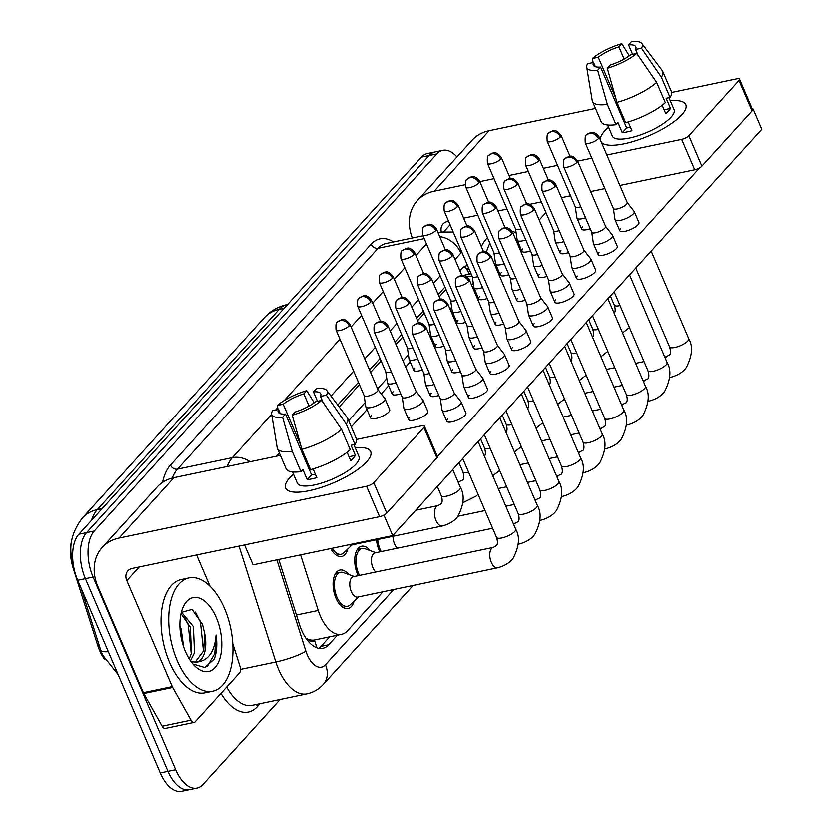 <?xml version="1.0" encoding="UTF-8"?>
<svg xmlns="http://www.w3.org/2000/svg" width="833" height="833" viewBox="0 0 833 833"><rect width="100%" height="100%" fill="white"/><g stroke="black" fill="none" stroke-linecap="round" stroke-linejoin="round"><path stroke-width="1.25" d="M379.817 551.925A19.68 10.371 -101.8 0 1 379.202 550.582A19.68 10.371 -101.8 0 1 376.485 539.805M358.18 575.749A19.68 10.371 -101.8 0 1 357.576 574.406A19.68 10.371 -101.8 0 1 361.584 546.281A19.68 10.371 -101.8 0 1 370.144 550.665M354.087 601.187A19.68 10.371 -101.8 0 1 348.017 608.631A19.68 10.371 -101.8 0 1 335.938 598.219A19.68 10.371 -101.8 0 1 339.947 570.105A19.68 10.371 -101.8 0 1 348.506 574.489M300.578 554.924L318.237 610.537A34.736 18.305 78.2 0 0 320.288 616.056A34.736 18.305 78.2 0 0 341.592 634.413A34.736 18.305 78.2 0 0 347.517 630.841L382.93 591.857M305.784 638.12L307.325 638.953A11.579 6.102 78.2 0 0 314.333 640.348A34.736 27.572 42.2 0 1 316.623 647.814M71.544 541.169A31.258 16.473 78.2 0 0 73.189 568.231L97.763 645.637A31.258 16.473 78.2 0 0 99.616 650.604A31.258 16.473 78.2 0 0 104.708 659.538M314.333 640.348L314.582 640.067A34.736 18.305 -101.8 0 1 307.325 638.953M445.988 289.374L439.241 296.798M424.351 313.198L417.614 320.622M402.714 337.021L395.977 344.446M381.087 360.835L370.57 372.413M359.45 384.659L339.187 406.962M314.582 640.067L341.592 634.413M473.331 283.376L471.665 285.209M451.694 307.2L450.028 309.033M430.057 331.024L428.391 332.846M408.42 354.837L402.995 360.814M386.783 378.661L377.588 388.782M365.156 402.474L348.621 420.675M347.705 549.114A19.68 10.371 -101.8 0 1 341.624 556.569A19.68 10.371 -101.8 0 1 330.732 548.614M280.107 699.553L202.908 784.551A34.736 18.305 -101.8 0 1 196.984 788.122A34.736 18.305 -101.8 0 1 175.68 769.765L93.098 577.102A34.736 18.305 -101.8 0 1 94.264 531.048L436.867 153.845L429.162 155.459A34.736 18.305 -101.8 0 1 435.086 151.887A34.736 18.305 -101.8 0 0 429.162 155.459L86.559 532.662L429.162 155.459L421.456 157.073A34.736 18.305 -101.8 0 1 427.381 153.501L442.792 150.273A34.736 18.305 -101.8 0 1 456.963 156.896M93.098 577.102L85.393 578.716A34.736 18.305 -101.8 0 1 86.559 532.662A34.736 18.305 -101.8 0 0 85.393 578.716L167.974 771.368L85.393 578.716L77.698 580.33A34.736 18.305 -101.8 0 1 78.854 534.276L421.456 157.073M196.984 788.122L189.289 789.736A34.736 18.305 -101.8 0 1 167.974 771.368A34.736 18.305 -101.8 0 0 189.289 789.736L181.584 791.35A34.736 18.305 -101.8 0 1 160.269 772.982L77.698 580.33M80.874 587.744L100.741 650.313A40.515 6.508 162.4 0 0 100.762 650.375L99.825 647.439M278.753 559.495L299.411 624.531A34.736 18.305 78.2 0 0 301.452 630.05A34.736 18.305 78.2 0 0 322.767 648.418A34.736 18.305 78.2 0 0 328.691 644.846L337.355 635.308M329.649 636.912L320.986 646.46A34.736 18.305 -101.8 0 1 318.747 648.428M436.867 153.845A34.736 18.305 -101.8 0 1 442.792 150.273M467.584 265.467A34.736 18.305 78.2 0 0 467.105 265.56A34.736 18.305 78.2 0 0 461.18 269.132L459.858 270.59M444.968 286.989L438.22 294.413M423.331 310.803L416.583 318.227M401.693 334.627L394.946 342.051M380.056 358.45L369.55 370.019M358.419 382.264L337.74 405.036M463.419 267.154A34.736 18.305 -101.8 0 1 469.531 270.017M613.421 208.354L615.066 219.464A10.423 3.155 -23.2 0 0 615.139 219.714A10.423 3.155 -23.2 0 0 620.46 220.297A10.423 3.155 -23.2 0 0 633.382 213.789A10.423 3.155 -23.2 0 0 634.288 211.499A10.423 3.155 -23.2 0 0 634.163 211.29L627.249 202.419M613.4 208.26A7.528 2.28 -23.2 0 0 613.452 208.437A7.528 2.28 -23.2 0 0 617.295 208.854A7.528 2.28 -23.2 0 0 626.624 204.158A7.528 2.28 -23.2 0 0 627.291 202.502A7.528 2.28 -23.2 0 0 627.197 202.346M575.311 206.678L576.967 217.798A10.423 3.155 -23.2 0 0 577.03 218.048A10.423 3.155 -23.2 0 0 582.35 218.631A10.423 3.155 -23.2 0 0 585.589 217.715M575.301 206.584A7.528 2.28 -23.2 0 0 575.343 206.761A7.528 2.28 -23.2 0 0 579.185 207.188A7.528 2.28 -23.2 0 0 580.882 206.74M515.575 228.836L517.22 239.946A10.423 3.155 -23.2 0 0 517.293 240.196A10.423 3.155 -23.2 0 0 522.614 240.779A10.423 3.155 -23.2 0 0 525.852 239.873M515.554 228.742A7.528 2.28 -23.2 0 0 515.606 228.919A7.528 2.28 -23.2 0 0 519.448 229.335A7.528 2.28 -23.2 0 0 521.146 228.888M591.784 232.168L593.44 243.288A10.423 3.155 -23.2 0 0 593.502 243.538A10.423 3.155 -23.2 0 0 598.823 244.121A10.423 3.155 -23.2 0 0 611.745 237.613A10.423 3.155 -23.2 0 0 612.661 235.322A10.423 3.155 -23.2 0 0 612.526 235.104L605.612 226.243M591.763 232.074A7.528 2.28 -23.2 0 0 591.815 232.251A7.528 2.28 -23.2 0 0 595.657 232.678A7.528 2.28 -23.2 0 0 604.997 227.982A7.528 2.28 -23.2 0 0 605.653 226.326A7.528 2.28 -23.2 0 0 605.56 226.17M570.147 255.991L571.802 267.112A10.423 3.155 -23.2 0 0 571.865 267.351A10.423 3.155 -23.2 0 0 577.186 267.934A10.423 3.155 -23.2 0 0 590.108 261.437A10.423 3.155 -23.2 0 0 591.024 259.146A10.423 3.155 -23.2 0 0 590.889 258.928L583.975 250.056M570.136 255.898A7.528 2.28 -23.2 0 0 570.178 256.075A7.528 2.28 -23.2 0 0 574.02 256.491A7.528 2.28 -23.2 0 0 583.36 251.795A7.528 2.28 -23.2 0 0 584.016 250.139A7.528 2.28 -23.2 0 0 583.923 249.983M548.51 279.805L550.165 290.925A10.423 3.155 -23.2 0 0 550.228 291.175A10.423 3.155 -23.2 0 0 555.549 291.758A10.423 3.155 -23.2 0 0 568.481 285.25A10.423 3.155 -23.2 0 0 569.387 282.96A10.423 3.155 -23.2 0 0 569.262 282.741L562.348 273.88M548.499 279.721A7.528 2.28 -23.2 0 0 548.551 279.888A7.528 2.28 -23.2 0 0 552.383 280.315A7.528 2.28 -23.2 0 0 561.723 275.619A7.528 2.28 -23.2 0 0 562.379 273.963A7.528 2.28 -23.2 0 0 562.285 273.807M526.873 303.629L528.528 314.749A10.423 3.155 -23.2 0 0 528.601 314.989A10.423 3.155 -23.2 0 0 533.911 315.582A10.423 3.155 -23.2 0 0 546.844 309.074A10.423 3.155 -23.2 0 0 547.75 306.783A10.423 3.155 -23.2 0 0 547.625 306.565L540.711 297.704M526.862 303.535A7.528 2.28 -23.2 0 0 526.914 303.712A7.528 2.28 -23.2 0 0 530.756 304.139A7.528 2.28 -23.2 0 0 540.086 299.443A7.528 2.28 -23.2 0 0 540.742 297.787A7.528 2.28 -23.2 0 0 540.648 297.631M553.674 230.502L555.33 241.622A10.423 3.155 -23.2 0 0 555.403 241.862A10.423 3.155 -23.2 0 0 560.713 242.445A10.423 3.155 -23.2 0 0 563.951 241.539M553.664 230.408A7.528 2.28 -23.2 0 0 553.716 230.585A7.528 2.28 -23.2 0 0 557.558 231.001A7.528 2.28 -23.2 0 0 559.245 230.564M532.037 254.325L533.693 265.435A10.423 3.155 -23.2 0 0 533.766 265.685A10.423 3.155 -23.2 0 0 539.076 266.268A10.423 3.155 -23.2 0 0 542.314 265.363M532.027 254.232A7.528 2.28 -23.2 0 0 532.079 254.409A7.528 2.28 -23.2 0 0 535.921 254.825A7.528 2.28 -23.2 0 0 537.608 254.377M510.41 278.139L512.056 289.259A10.423 3.155 -23.2 0 0 512.128 289.499A10.423 3.155 -23.2 0 0 517.449 290.092A10.423 3.155 -23.2 0 0 520.687 289.176M510.39 278.045A7.528 2.28 -23.2 0 0 510.442 278.222A7.528 2.28 -23.2 0 0 514.284 278.649A7.528 2.28 -23.2 0 0 515.981 278.201M493.938 252.649L495.593 263.769A10.423 3.155 -23.2 0 0 495.656 264.019A10.423 3.155 -23.2 0 0 500.977 264.602A10.423 3.155 -23.2 0 0 504.215 263.686M493.927 252.555A7.528 2.28 -23.2 0 0 493.969 252.732A7.528 2.28 -23.2 0 0 497.811 253.159A7.528 2.28 -23.2 0 0 499.508 252.711M224.493 608.579A57.883 30.498 -101.8 0 1 212.686 691.286A57.883 30.498 -101.8 0 1 177.169 660.684A57.883 30.498 -101.8 0 1 188.966 577.967A57.883 30.498 -101.8 0 1 224.493 608.579M212.686 691.286L204.98 692.9A57.883 30.498 -101.8 0 1 169.463 662.287A57.883 30.498 -101.8 0 1 181.271 579.581L188.966 577.967M189.195 658.965L191.434 653.457L190.32 627.291L181 613.744M190.465 660.902L194.495 652.822L193.371 626.655L181.448 612.245M183.593 646.877L181.146 629.207L179.897 626M185.405 651.614A37.745 19.888 -101.8 0 1 182.687 608.163A37.745 19.888 -101.8 0 1 216.257 617.638A37.745 19.888 -101.8 0 1 218.59 661.996A37.745 19.888 -101.8 0 1 194.828 666.14A37.745 19.888 -101.8 0 1 185.405 651.614M194.932 662.464L203.668 650.896L204.574 633.226L202.513 624.563L192.059 609.496L181.302 612.463M192.944 664.13L204.887 667.629L214.268 659.08C216.799 652.395 217.403 644.409 216.059 635.1C214.664 651.791 208.344 660.798 197.098 662.131A26.167 13.786 -101.8 0 0 204.574 633.226M191.205 661.933L197.098 662.131M191.267 654.061L188.216 624.833L184.239 616.337M203.491 651.5L200.451 622.272L195.453 612.151M207.053 666.858L214.758 653.707L216.059 635.1M495.989 267.57A37.745 19.888 -101.8 0 1 496.395 265.737M481.391 246.547A57.883 30.498 -101.8 0 1 487.482 237.592M486.534 251.847A57.883 30.498 -101.8 0 1 489.919 243.267M512.16 231.272A57.883 30.498 -101.8 0 1 516.158 232.761M366.655 461.794A46.304 14.036 156.8 0 1 295.663 492.199A46.304 14.036 156.8 0 1 289.613 477.923A46.304 14.036 156.8 0 1 293.466 474.196A46.304 14.036 156.8 0 0 289.613 477.923A46.304 14.036 156.8 0 0 285.573 488.107A46.304 14.036 156.8 0 0 321.142 487.482A46.304 14.036 156.8 0 0 366.655 461.794A46.304 14.036 156.8 0 0 366.697 461.753A46.304 14.036 156.8 0 0 355.181 447.748A46.304 14.036 156.8 0 1 370.695 451.621A46.304 14.036 156.8 0 1 366.655 461.794M232.771 643.826L239.935 666.369A5.789 3.051 78.2 0 1 239.404 673.126L195.151 721.847A5.789 3.051 78.2 0 1 194.162 722.44L165.278 728.49A5.789 3.051 -101.8 0 1 162.133 726.261L143.776 693.587A5.789 3.051 -101.8 0 1 143.359 692.744L97.919 586.724A46.304 36.767 42.2 0 1 102.167 547.52A46.304 36.767 42.2 0 1 119.057 538.097L366.562 486.285A5.789 1.76 -23.2 0 0 373.746 482.671L386.783 513.097A5.789 1.76 156.8 0 1 379.598 516.71L132.093 568.512A11.579 9.194 -137.8 0 0 127.876 570.876A11.579 9.194 -137.8 0 0 126.814 580.674L172.254 686.694A5.789 3.051 78.2 0 0 172.67 687.537L191.028 720.222A5.789 3.051 78.2 0 0 194.162 722.44M102.167 547.52L157.052 487.086A46.304 36.767 42.2 0 1 173.951 477.663L280.367 455.391M423.903 427.454A5.789 1.76 -23.2 0 0 424.413 426.173L437.45 456.599A5.789 1.76 156.8 0 1 436.94 457.869L423.903 427.454L373.746 482.671M424.413 426.173A5.789 1.76 -23.2 0 0 421.456 425.85L356.545 439.439M436.94 457.869L386.783 513.097M196.609 555.017L210.01 586.276M681.821 114.808A46.304 14.036 156.8 0 1 610.828 145.213A46.304 14.036 156.8 0 1 601.478 142.297A46.304 14.036 156.8 0 0 638.39 139.798A46.304 14.036 156.8 0 0 681.821 114.808A46.304 14.036 156.8 0 0 681.863 114.767A46.304 14.036 156.8 0 0 670.346 100.762A46.304 14.036 156.8 0 1 685.861 104.635A46.304 14.036 156.8 0 1 681.821 114.808M600.395 139.757A46.304 14.036 156.8 0 1 604.768 130.937A46.304 14.036 156.8 0 1 608.631 127.21A46.304 14.036 156.8 0 0 604.768 130.937A46.304 14.036 156.8 0 0 600.395 139.757M412.345 237.936A46.304 36.767 42.2 0 1 417.323 200.534A46.304 36.767 42.2 0 1 434.222 191.111L465.262 184.614M417.323 200.534L472.217 140.1A46.304 36.767 42.2 0 1 489.106 130.677L595.522 108.405M479.839 181.563L494.042 178.595M509.067 175.44L528.351 171.411M543.376 168.266L557.569 165.288M577.685 161.081L591.888 158.114M606.913 154.959L681.717 139.309A5.789 1.76 -23.2 0 0 688.901 135.696L701.938 166.111A5.789 1.76 156.8 0 1 694.764 169.724L619.95 185.384M739.058 80.468A5.789 1.76 -23.2 0 0 739.569 79.197L752.605 109.612A5.789 1.76 156.8 0 1 752.105 110.883L739.058 80.468L688.901 135.696M739.569 79.197A5.789 1.76 -23.2 0 0 736.611 78.864L671.7 92.453M752.105 110.883L701.938 166.111M604.925 188.529L590.722 191.496M570.615 195.713L561.504 197.619M541.388 201.825L529.882 204.241M507.078 209.01L497.967 210.916M477.85 215.122L463.658 218.1M448.633 221.245L447.259 221.536A11.579 9.194 -137.8 0 0 443.031 223.89A11.579 9.194 -137.8 0 0 441.355 231.866M364.125 395.571L365.781 406.691A10.423 3.155 -23.2 0 0 365.843 406.931A10.423 3.155 -23.2 0 0 371.164 407.514A10.423 3.155 -23.2 0 0 384.086 401.017A10.423 3.155 -23.2 0 0 385.002 398.726L389.698 409.68A10.423 3.155 156.8 0 1 388.782 411.971A10.423 3.155 156.8 0 1 378.546 417.75A10.423 3.155 156.8 0 1 370.539 417.885A10.423 3.155 156.8 0 1 371.445 415.594M400.735 393.738A10.423 3.155 156.8 0 1 392.176 394.061A10.423 3.155 156.8 0 1 393.082 391.781M422.362 369.925A10.423 3.155 156.8 0 1 413.814 370.248A10.423 3.155 156.8 0 1 414.719 367.957M402.235 397.237L403.88 408.357A10.423 3.155 -23.2 0 0 403.953 408.607A10.423 3.155 -23.2 0 0 409.274 409.19A10.423 3.155 -23.2 0 0 422.196 402.683A10.423 3.155 -23.2 0 0 423.102 400.392L427.798 411.346A10.423 3.155 156.8 0 1 426.892 413.637A10.423 3.155 156.8 0 1 416.646 419.416A10.423 3.155 156.8 0 1 408.649 419.551A10.423 3.155 156.8 0 1 409.555 417.26M438.835 395.415A10.423 3.155 156.8 0 1 430.276 395.737A10.423 3.155 156.8 0 1 431.192 393.447M460.472 371.591A10.423 3.155 156.8 0 1 451.913 371.914A10.423 3.155 156.8 0 1 452.829 369.623M482.109 347.767A10.423 3.155 156.8 0 1 473.55 348.1A10.423 3.155 156.8 0 1 474.456 345.81M440.334 398.913L441.99 410.034A10.423 3.155 -23.2 0 0 442.052 410.273A10.423 3.155 -23.2 0 0 447.373 410.856A10.423 3.155 -23.2 0 0 460.305 404.359A10.423 3.155 -23.2 0 0 461.211 402.068L465.907 413.012A10.423 3.155 156.8 0 1 464.991 415.303A10.423 3.155 156.8 0 1 454.756 421.082A10.423 3.155 156.8 0 1 446.748 421.227A10.423 3.155 156.8 0 1 447.665 418.937M461.971 375.089L463.627 386.21A10.423 3.155 -23.2 0 0 463.689 386.45A10.423 3.155 -23.2 0 0 469.01 387.043A10.423 3.155 -23.2 0 0 481.932 380.535A10.423 3.155 -23.2 0 0 482.848 378.244L487.534 389.198A10.423 3.155 156.8 0 1 486.628 391.489A10.423 3.155 156.8 0 1 476.393 397.268A10.423 3.155 156.8 0 1 468.385 397.403A10.423 3.155 156.8 0 1 469.291 395.113M483.609 351.266L485.254 362.386A10.423 3.155 -23.2 0 0 485.327 362.636A10.423 3.155 -23.2 0 0 490.647 363.219A10.423 3.155 -23.2 0 0 503.569 356.711A10.423 3.155 -23.2 0 0 504.486 354.421L509.171 365.375A10.423 3.155 156.8 0 1 508.265 367.665A10.423 3.155 156.8 0 1 498.019 373.444A10.423 3.155 156.8 0 1 490.023 373.58A10.423 3.155 156.8 0 1 490.929 371.299M443.999 346.101A10.423 3.155 156.8 0 1 435.451 346.424A10.423 3.155 156.8 0 1 436.357 344.133M465.637 322.277A10.423 3.155 156.8 0 1 457.078 322.61A10.423 3.155 156.8 0 1 457.994 320.32M487.274 298.464A10.423 3.155 156.8 0 1 478.715 298.787A10.423 3.155 156.8 0 1 479.621 296.496M508.911 274.64A10.423 3.155 156.8 0 1 500.352 274.963A10.423 3.155 156.8 0 1 501.258 272.672M530.538 250.816A10.423 3.155 156.8 0 1 521.989 251.149A10.423 3.155 156.8 0 1 522.895 248.859M503.746 323.954A10.423 3.155 156.8 0 1 495.187 324.276A10.423 3.155 156.8 0 1 496.093 321.986M525.373 300.13A10.423 3.155 156.8 0 1 516.824 300.453A10.423 3.155 156.8 0 1 517.73 298.162M547.01 276.306A10.423 3.155 156.8 0 1 538.462 276.639A10.423 3.155 156.8 0 1 539.367 274.349M568.647 252.493A10.423 3.155 156.8 0 1 560.088 252.816A10.423 3.155 156.8 0 1 561.005 250.525M505.246 327.452L506.891 338.573A10.423 3.155 -23.2 0 0 506.964 338.812A10.423 3.155 -23.2 0 0 512.285 339.395A10.423 3.155 -23.2 0 0 525.207 332.898A10.423 3.155 -23.2 0 0 526.112 330.607L530.808 341.551A10.423 3.155 156.8 0 1 529.903 343.842A10.423 3.155 156.8 0 1 519.657 349.621A10.423 3.155 156.8 0 1 511.66 349.766A10.423 3.155 156.8 0 1 512.566 347.476M547.75 306.783L552.446 317.737A10.423 3.155 156.8 0 1 551.54 320.028A10.423 3.155 156.8 0 1 541.294 325.807A10.423 3.155 156.8 0 1 533.287 325.942A10.423 3.155 156.8 0 1 534.203 323.652M569.387 282.96L574.083 293.914A10.423 3.155 156.8 0 1 573.166 296.204A10.423 3.155 156.8 0 1 562.931 301.983A10.423 3.155 156.8 0 1 554.924 302.129A10.423 3.155 156.8 0 1 555.84 299.838M591.024 259.146L595.72 270.1A10.423 3.155 156.8 0 1 594.804 272.381A10.423 3.155 156.8 0 1 584.568 278.17A10.423 3.155 156.8 0 1 576.561 278.305A10.423 3.155 156.8 0 1 577.467 276.015M612.661 235.322L617.347 246.276A10.423 3.155 156.8 0 1 616.441 248.567A10.423 3.155 156.8 0 1 606.195 254.346A10.423 3.155 156.8 0 1 598.198 254.482A10.423 3.155 156.8 0 1 599.104 252.191M590.285 228.669A10.423 3.155 156.8 0 1 581.726 228.992A10.423 3.155 156.8 0 1 582.631 226.701M634.288 211.499L638.984 222.453A10.423 3.155 156.8 0 1 638.078 224.743A10.423 3.155 156.8 0 1 627.832 230.522A10.423 3.155 156.8 0 1 619.835 230.668A10.423 3.155 156.8 0 1 620.741 228.377M752.397 109.133L753.126 108.988L761.82 129.261L392.718 535.64L253.076 564.868L244.548 544.98M384.565 514.773L382.961 515.585M753.126 108.988L752.584 109.571M699.72 167.787L437.429 456.557M351.287 426.892L366.989 409.597M381.264 393.884L388.626 385.783M405.661 367.03L410.263 361.959M431.057 339.062L431.89 338.136M452.694 315.238L453.527 314.322M474.331 291.425L475.164 290.498M495.968 267.601L496.801 266.685M517.595 243.777L518.438 242.861M539.232 219.964L545.979 212.54M392.718 535.64L384.023 515.367M321.663 400.402L315.738 401.641A23.157 7.018 156.8 0 1 295.101 412.023L292.196 415.219A30.103 9.121 156.8 0 0 321.663 400.402L341.54 429.391L350.235 449.664A38.203 11.579 156.8 0 1 310.563 469.625L301.869 449.341L292.196 415.219M285.469 414.032L282.564 417.239A30.103 9.121 156.8 0 1 271.6 414.136A30.103 9.121 156.8 0 1 272.516 410.69L278.441 409.44A23.157 7.018 156.8 0 0 278.17 412.054A23.157 7.018 156.8 0 0 285.469 414.032L311.552 474.872A23.157 7.018 -23.2 0 0 315.405 474.331M278.441 409.44L280.242 413.668M317.477 401.277L313.427 391.843L316.342 388.636A30.103 9.121 156.8 0 1 326.775 390.49L347.174 417.562A38.203 11.579 156.8 0 1 347.6 418.301L356.295 438.585A38.203 11.579 156.8 0 1 354.962 444.458L351.057 445.27L355.399 455.412A33.57 10.183 156.8 0 1 353.452 457.931A33.57 10.183 156.8 0 1 350.672 460.618L347.08 452.246M353.869 444.687L358.992 456.63A33.57 10.183 156.8 0 1 356.066 464.012A33.57 10.183 156.8 0 1 323.058 482.64A33.57 10.183 156.8 0 1 297.277 483.088L292.498 471.947M282.564 417.239L292.237 451.361L300.932 471.634L302.848 469.531L307.2 479.662A33.57 10.183 156.8 0 0 316.821 477.653L313.073 468.906M300.932 471.634A38.203 11.579 156.8 0 1 286.063 468.687L277.379 448.404A38.203 11.579 156.8 0 1 277.139 447.571L271.6 414.136M292.237 451.361A38.203 11.579 156.8 0 1 277.379 448.404M347.6 418.301A38.203 11.579 156.8 0 1 346.268 424.174L326.39 395.186L320.466 396.425L323.017 402.381M354.962 444.458L346.268 424.174M300.63 444.968L283.168 404.234L277.243 405.473L278.035 409.534M277.243 405.473A30.103 9.121 156.8 0 1 306.711 390.656L303.806 393.853L309.033 406.046M314.176 402.808L306.711 390.656M326.775 390.49A30.103 9.121 156.8 0 1 326.39 395.186M283.168 404.234A23.157 7.018 156.8 0 1 303.806 393.853M313.427 391.843A23.157 7.018 156.8 0 1 320.736 393.811A23.157 7.018 156.8 0 1 320.466 396.425M341.54 429.391A38.203 11.579 156.8 0 1 301.869 449.341M308.772 465.46A23.157 7.018 -23.2 0 0 307.856 466.251M355.399 455.412L349.017 456.755M311.552 474.872L307.2 479.662M308.668 465.199L307.502 465.439M636.818 53.416L630.893 54.655A23.157 7.018 156.8 0 1 610.266 65.036L607.351 68.233A30.103 9.121 156.8 0 0 636.818 53.416L656.696 82.405L665.39 102.678A38.203 11.579 156.8 0 1 625.718 122.638L617.024 102.355L607.351 68.233M600.635 67.046L597.719 70.253A30.103 9.121 156.8 0 1 586.755 67.15A30.103 9.121 156.8 0 1 587.671 63.704L593.596 62.465A23.157 7.018 156.8 0 0 593.325 65.068A23.157 7.018 156.8 0 0 600.635 67.046L626.708 127.886A23.157 7.018 -23.2 0 0 630.56 127.345M593.596 62.465L595.408 66.682M632.632 54.291L628.592 44.857L631.497 41.65A30.103 9.121 156.8 0 1 641.931 43.503L662.329 70.576A38.203 11.579 156.8 0 1 662.766 71.326L671.46 91.599A38.203 11.579 156.8 0 1 670.117 97.471L666.213 98.284L670.565 108.425A33.57 10.183 156.8 0 1 668.618 110.945A33.57 10.183 156.8 0 1 665.827 113.642L662.245 105.26M669.034 97.7L674.157 109.644A33.57 10.183 156.8 0 1 671.221 117.026A33.57 10.183 156.8 0 1 638.224 135.654A33.57 10.183 156.8 0 1 612.432 136.102L607.663 124.96M597.719 70.253L607.403 104.375L616.087 124.648L618.013 122.545L622.355 132.686A33.57 10.183 156.8 0 0 631.987 130.666L628.238 121.92M616.087 124.648A38.203 11.579 156.8 0 1 601.228 121.701L592.534 101.418A38.203 11.579 156.8 0 1 592.294 100.585L586.755 67.15M607.403 104.375A38.203 11.579 156.8 0 1 592.534 101.418M662.766 71.326A38.203 11.579 156.8 0 1 661.433 77.188L641.545 48.199L635.631 49.439L638.172 55.395M670.117 97.471L661.433 77.188M615.785 97.982L598.323 57.248L592.409 58.487L593.19 62.548M592.409 58.487A30.103 9.121 156.8 0 1 621.866 43.67L618.961 46.867L624.188 59.06M629.342 55.821L621.866 43.67M641.931 43.503A30.103 9.121 156.8 0 1 641.545 48.199M598.323 57.248A23.157 7.018 156.8 0 1 618.961 46.867M628.592 44.857A23.157 7.018 156.8 0 1 635.891 46.825A23.157 7.018 156.8 0 1 635.631 49.439M656.696 82.405A38.203 11.579 156.8 0 1 617.024 102.355M623.938 118.473A23.157 7.018 -23.2 0 0 623.011 119.265M670.565 108.425L664.172 109.769M626.708 127.886L622.355 132.686M623.823 118.213L622.668 118.453M488.773 301.962L490.429 313.083A10.423 3.155 -23.2 0 0 490.491 313.323A10.423 3.155 -23.2 0 0 495.812 313.906A10.423 3.155 -23.2 0 0 499.05 313M488.752 301.869A7.528 2.28 -23.2 0 0 488.804 302.046A7.528 2.28 -23.2 0 0 492.647 302.462A7.528 2.28 -23.2 0 0 494.344 302.025M472.301 276.473L473.956 287.593A10.423 3.155 -23.2 0 0 474.019 287.833A10.423 3.155 -23.2 0 0 479.339 288.416A10.423 3.155 -23.2 0 0 482.578 287.51M472.29 276.379A7.528 2.28 -23.2 0 0 472.332 276.556A7.528 2.28 -23.2 0 0 476.174 276.973A7.528 2.28 -23.2 0 0 477.871 276.535M450.663 300.286L452.319 311.407A10.423 3.155 -23.2 0 0 452.392 311.657A10.423 3.155 -23.2 0 0 457.702 312.24A10.423 3.155 -23.2 0 0 460.941 311.334M450.653 300.203A7.528 2.28 -23.2 0 0 450.705 300.369A7.528 2.28 -23.2 0 0 454.547 300.796A7.528 2.28 -23.2 0 0 456.234 300.349M429.026 324.11L430.682 335.23A10.423 3.155 -23.2 0 0 430.755 335.47A10.423 3.155 -23.2 0 0 436.065 336.063A10.423 3.155 -23.2 0 0 439.303 335.147M429.016 324.016A7.528 2.28 -23.2 0 0 429.068 324.193A7.528 2.28 -23.2 0 0 432.91 324.62A7.528 2.28 -23.2 0 0 434.597 324.172M526.112 330.607A10.423 3.155 -23.2 0 0 525.987 330.389L519.074 321.517M505.225 327.359A7.528 2.28 -23.2 0 0 505.277 327.536A7.528 2.28 -23.2 0 0 509.119 327.952A7.528 2.28 -23.2 0 0 518.449 323.256A7.528 2.28 -23.2 0 0 519.105 321.6A7.528 2.28 -23.2 0 0 519.021 321.444M377.703 539.545A17.368 9.153 78.2 0 0 380.15 549.541A17.368 9.153 78.2 0 0 381.16 551.644M393.03 536.337A10.423 5.487 78.2 0 0 394.55 543.991A10.423 5.487 78.2 0 0 397.403 548.249M504.486 354.421A10.423 3.155 -23.2 0 0 504.35 354.202L497.436 345.341M483.588 351.172A7.528 2.28 -23.2 0 0 483.64 351.349A7.528 2.28 -23.2 0 0 487.482 351.776A7.528 2.28 -23.2 0 0 496.822 347.08A7.528 2.28 -23.2 0 0 497.478 345.424A7.528 2.28 -23.2 0 0 497.384 345.268M375.891 552.748L365.01 548.801A17.368 9.153 78.2 0 0 362.053 548.551A17.368 9.153 78.2 0 0 358.513 573.364A17.368 9.153 78.2 0 0 359.523 575.468M492.647 528.309L375.037 552.925A10.423 5.487 78.2 0 0 372.913 567.814A10.423 5.487 78.2 0 0 375.766 572.063M482.848 378.244A10.423 3.155 -23.2 0 0 482.713 378.026L475.799 369.165M461.961 374.996A7.528 2.28 -23.2 0 0 462.003 375.173A7.528 2.28 -23.2 0 0 465.845 375.6A7.528 2.28 -23.2 0 0 475.185 370.904A7.528 2.28 -23.2 0 0 475.841 369.248A7.528 2.28 -23.2 0 0 475.747 369.092M354.254 576.571L343.373 572.625A17.368 9.153 78.2 0 0 340.426 572.365A17.368 9.153 78.2 0 0 336.886 597.178A17.368 9.153 78.2 0 0 347.538 606.362A17.368 9.153 78.2 0 0 350.141 604.945L358.523 596.969M493.428 547.437L353.4 576.748A10.423 5.487 78.2 0 0 351.276 591.638A10.423 5.487 78.2 0 0 357.669 597.146L497.697 567.835A10.423 5.487 78.2 0 1 491.303 562.327A10.423 5.487 78.2 0 1 491.397 548.822A10.423 5.487 78.2 0 1 493.428 547.437L496.572 545.584C497.78 544.022 497.77 541.304 496.551 537.431A10.423 3.155 -23.2 0 0 504.559 537.285A10.423 3.155 -23.2 0 0 514.804 531.506A10.423 3.155 -23.2 0 0 515.054 531.215A10.423 3.155 -23.2 0 0 515.71 529.215L478.142 441.584M461.211 402.068A10.423 3.155 -23.2 0 0 461.076 401.85L454.172 392.978M440.324 398.82A7.528 2.28 -23.2 0 0 440.376 398.997A7.528 2.28 -23.2 0 0 444.208 399.413A7.528 2.28 -23.2 0 0 453.548 394.717A7.528 2.28 -23.2 0 0 454.204 393.061A7.528 2.28 -23.2 0 0 454.11 392.905M467.136 325.776L468.792 336.896A10.423 3.155 -23.2 0 0 468.854 337.146A10.423 3.155 -23.2 0 0 474.175 337.729A10.423 3.155 -23.2 0 0 477.413 336.824M467.126 325.693A7.528 2.28 -23.2 0 0 467.167 325.859A7.528 2.28 -23.2 0 0 471.009 326.286A7.528 2.28 -23.2 0 0 472.707 325.838M445.499 349.6L447.154 360.72A10.423 3.155 -23.2 0 0 447.227 360.96A10.423 3.155 -23.2 0 0 452.538 361.553A10.423 3.155 -23.2 0 0 455.776 360.637M445.488 349.506A7.528 2.28 -23.2 0 0 445.54 349.683A7.528 2.28 -23.2 0 0 449.372 350.11A7.528 2.28 -23.2 0 0 451.07 349.662M423.862 373.423L425.517 384.544A10.423 3.155 -23.2 0 0 425.59 384.784A10.423 3.155 -23.2 0 0 430.9 385.367A10.423 3.155 -23.2 0 0 434.139 384.461M423.851 373.33A7.528 2.28 -23.2 0 0 423.903 373.507A7.528 2.28 -23.2 0 0 427.745 373.923A7.528 2.28 -23.2 0 0 429.432 373.486M332.128 548.322A17.368 9.153 78.2 0 0 341.145 554.299A17.368 9.153 78.2 0 0 343.748 552.883L352.13 544.897M349.121 544.761A10.423 5.487 78.2 0 0 351.276 545.084L442.385 526.008A10.423 5.487 78.2 0 1 435.992 520.5A10.423 5.487 78.2 0 1 436.076 506.995A10.423 5.487 78.2 0 1 438.116 505.61L415.729 510.296M423.102 400.392A10.423 3.155 -23.2 0 0 422.977 400.173L416.063 391.312M402.214 397.143A7.528 2.28 -23.2 0 0 402.266 397.32A7.528 2.28 -23.2 0 0 406.108 397.747A7.528 2.28 -23.2 0 0 415.438 393.051A7.528 2.28 -23.2 0 0 416.094 391.395A7.528 2.28 -23.2 0 0 416.011 391.239M407.399 347.934L409.045 359.054A10.423 3.155 -23.2 0 0 409.118 359.294A10.423 3.155 -23.2 0 0 414.438 359.877A10.423 3.155 -23.2 0 0 417.677 358.971M407.379 347.84A7.528 2.28 -23.2 0 0 407.431 348.017A7.528 2.28 -23.2 0 0 411.273 348.433A7.528 2.28 -23.2 0 0 412.97 347.996M385.762 371.747L387.418 382.868A10.423 3.155 -23.2 0 0 387.48 383.118A10.423 3.155 -23.2 0 0 392.801 383.701A10.423 3.155 -23.2 0 0 396.039 382.795M385.741 371.653A7.528 2.28 -23.2 0 0 385.794 371.83A7.528 2.28 -23.2 0 0 389.636 372.257A7.528 2.28 -23.2 0 0 391.333 371.81M385.002 398.726A10.423 3.155 -23.2 0 0 384.867 398.507L377.953 389.646M364.115 395.477A7.528 2.28 -23.2 0 0 364.156 395.654A7.528 2.28 -23.2 0 0 367.999 396.081A7.528 2.28 -23.2 0 0 377.339 391.385A7.528 2.28 -23.2 0 0 377.995 389.729A7.528 2.28 -23.2 0 0 377.901 389.573M296.413 615.098L318.237 610.537M97.763 645.637L99.169 645.346M73.189 568.231L73.898 568.085M469.562 274.057L467.927 271.162A34.736 15.161 150.7 0 1 468.812 274.224M467.136 276.9L472.051 275.879M108.311 651.76A40.515 6.508 162.4 0 1 100.762 650.375L102.48 654.998L118.13 674.657M264.478 317.54A40.515 32.175 42.2 0 1 279.263 309.293L97.315 509.619A40.515 32.175 -137.8 0 0 82.529 517.866L264.478 317.54C270.631 310.834 278.191 306.492 287.156 304.524A46.304 24.407 78.2 0 0 279.263 309.293L284.126 308.272M102.178 508.599L97.315 509.619A46.304 24.407 78.2 0 0 91.495 520.354M160.269 772.982L175.68 769.765M78.854 534.276L94.264 531.048M320.986 646.46L328.691 644.846M276.868 559.891L305.898 651.312A23.157 12.203 78.2 0 0 307.273 654.998A23.157 12.203 78.2 0 0 325.422 664.859L393.79 589.587M325.422 664.859A23.157 18.388 -137.8 0 1 323.308 684.455C318.831 689.36 313.385 692.515 306.961 693.931A46.304 24.407 -101.8 0 1 278.545 669.451A46.304 24.407 -101.8 0 1 275.817 662.089L240.435 669.493M260.021 703.76L257.324 706.738A5.789 4.592 42.2 0 1 256.856 704.426M257.324 706.738A52.094 27.447 -101.8 0 1 220.953 693.441M226.67 687.142A46.304 24.407 78.2 0 0 252.066 705.426L306.961 693.931M162.529 482.38A52.094 27.447 -101.8 0 1 170.453 465.085L371.112 244.152A52.094 27.447 -101.8 0 1 393.488 241.882M227.159 466.522A46.304 24.407 -101.8 0 1 232.334 457.65L177.439 469.146A46.304 24.407 78.2 0 0 172.254 478.059M305.898 651.312A23.157 3.717 162.4 0 1 275.817 662.089L238.998 546.146M424.205 238.561L378.099 248.213L177.439 469.146A5.789 4.592 42.2 0 1 170.453 465.085M438.137 232.865A46.304 24.407 -101.8 0 1 440.886 231.959L438.012 232.563M422.987 235.708L385.991 243.455A46.304 24.407 78.2 0 0 378.099 248.213A5.789 4.592 42.2 0 1 371.112 244.152M250.077 461.732A23.157 18.388 -137.8 0 0 232.334 457.65L271.631 414.376M275.567 410.044L277.681 407.722M284.23 400.517L339.947 339.166M351.078 326.921L361.584 315.343M372.705 303.097L383.222 291.529M394.342 279.274L404.859 267.705M415.979 255.46L426.486 243.882M461.857 252.097A23.157 12.203 78.2 0 0 460.941 252.972L455.078 259.438M440.178 275.827L433.441 283.262M418.551 299.651L411.804 307.075M396.914 323.475L390.167 330.899M375.277 347.288L364.771 358.867M353.64 371.112L330.982 396.071M279.315 452.944L276.327 456.234M460.941 252.972A23.157 18.388 -137.8 0 0 439.709 236.52M598.51 138.549A7.528 5.977 42.2 0 0 589.431 133.27A7.528 5.977 -137.8 0 0 586.682 134.8C585.391 134.821 584.943 137.497 585.339 142.828A7.528 2.28 -23.2 0 0 591.118 142.724A7.528 2.28 -23.2 0 0 598.51 138.549A7.528 2.28 -23.2 0 0 599.166 136.904L627.291 202.502M669.794 377.307A10.423 5.487 78.2 0 0 670.784 377.276L669.784 377.484M664.901 357.211L669.659 355.025C670.857 353.463 670.846 350.745 669.638 346.872A10.423 3.155 -23.2 0 0 677.635 346.726A10.423 3.155 -23.2 0 0 687.881 340.947A10.423 3.155 -23.2 0 0 688.131 340.655A10.423 3.155 -23.2 0 0 688.787 338.656L651.229 251.025M666.515 356.878A10.423 5.487 78.2 0 0 665.067 357.617M560.401 136.883A7.528 5.977 42.2 0 0 551.321 131.604A7.528 5.977 -137.8 0 0 548.572 133.134C547.281 133.155 546.833 135.831 547.229 141.162A7.528 2.28 -23.2 0 0 553.008 141.058A7.528 2.28 -23.2 0 0 560.401 136.883A7.528 2.28 -23.2 0 0 561.067 135.227L570.043 156.177M614.244 313.323L614.337 313.198C615.545 311.636 615.535 308.918 614.327 305.045A10.423 3.155 -23.2 0 0 620.075 305.534M500.664 159.03A7.528 5.977 42.2 0 0 491.585 153.751A7.528 5.977 -137.8 0 0 488.836 155.282C487.544 155.302 487.097 157.978 487.492 163.31A7.528 2.28 -23.2 0 0 493.271 163.206A7.528 2.28 -23.2 0 0 500.664 159.03A7.528 2.28 -23.2 0 0 501.32 157.385L510.306 178.335M576.873 162.373A7.528 5.977 42.2 0 0 567.794 157.093A7.528 5.977 -137.8 0 0 565.045 158.624C563.754 158.645 563.306 161.321 563.702 166.652A7.528 2.28 -23.2 0 0 569.48 166.548A7.528 2.28 -23.2 0 0 576.873 162.373A7.528 2.28 -23.2 0 0 577.529 160.717L605.653 226.326M648.168 401.131A10.423 5.487 78.2 0 0 649.146 401.089L648.147 401.298M643.263 381.035L648.022 378.838C649.219 377.287 649.219 374.569 648.001 370.685A10.423 3.155 -23.2 0 0 656.008 370.55A10.423 3.155 -23.2 0 0 666.244 364.771A10.423 3.155 -23.2 0 0 666.494 364.479A10.423 3.155 -23.2 0 0 667.16 362.48L629.592 274.838M644.877 380.702A10.423 5.487 78.2 0 0 643.44 381.441M555.236 186.196A7.528 5.977 42.2 0 0 546.156 180.917A7.528 5.977 -137.8 0 0 543.408 182.448C542.116 182.469 541.669 185.134 542.064 190.465A7.528 2.28 -23.2 0 0 547.843 190.372A7.528 2.28 -23.2 0 0 555.236 186.196A7.528 2.28 -23.2 0 0 555.892 184.541L584.016 250.139M626.531 424.955A10.423 5.487 78.2 0 0 627.509 424.913L626.52 425.122M621.626 404.859L626.385 402.662C627.582 401.1 627.582 398.393 626.364 394.509A10.423 3.155 -23.2 0 0 634.371 394.373A10.423 3.155 -23.2 0 0 644.607 388.584A10.423 3.155 -23.2 0 0 644.857 388.303A10.423 3.155 -23.2 0 0 645.523 386.304L607.955 298.662M623.24 404.515A10.423 5.487 78.2 0 0 621.803 405.255M533.609 210.01A7.528 5.977 42.2 0 0 524.519 204.731A7.528 5.977 -137.8 0 0 521.77 206.261C520.479 206.282 520.031 208.958 520.427 214.289A7.528 2.28 -23.2 0 0 526.206 214.185A7.528 2.28 -23.2 0 0 533.609 210.01A7.528 2.28 -23.2 0 0 534.265 208.354L562.379 273.963M604.893 448.768A10.423 5.487 78.2 0 0 605.872 448.737L604.883 448.945M599.989 428.672L604.748 426.486C605.955 424.924 605.945 422.206 604.727 418.333A10.423 3.155 -23.2 0 0 612.734 418.187A10.423 3.155 -23.2 0 0 622.98 412.408A10.423 3.155 -23.2 0 0 623.23 412.116A10.423 3.155 -23.2 0 0 623.886 410.117L586.328 322.475M601.603 428.339A10.423 5.487 78.2 0 0 600.166 429.078M511.972 233.834A7.528 5.977 42.2 0 0 502.882 228.554A7.528 5.977 -137.8 0 0 500.144 230.085C498.842 230.106 498.394 232.782 498.79 238.103A7.528 2.28 -23.2 0 0 504.569 238.009A7.528 2.28 -23.2 0 0 511.972 233.834A7.528 2.28 -23.2 0 0 512.628 232.178L540.742 297.787M583.256 472.592A10.423 5.487 78.2 0 0 584.235 472.55L583.246 472.759M578.362 452.496L583.11 450.299C584.318 448.748 584.308 446.03 583.1 442.146A10.423 3.155 -23.2 0 0 591.097 442.011A10.423 3.155 -23.2 0 0 601.343 436.232A10.423 3.155 -23.2 0 0 601.593 435.94A10.423 3.155 -23.2 0 0 602.249 433.941L564.691 346.299M579.966 452.152A10.423 5.487 78.2 0 0 578.529 452.892M538.774 160.707A7.528 5.977 42.2 0 0 529.684 155.427A7.528 5.977 -137.8 0 0 526.935 156.958C525.644 156.979 525.196 159.655 525.592 164.976A7.528 2.28 -23.2 0 0 531.371 164.882A7.528 2.28 -23.2 0 0 538.774 160.707A7.528 2.28 -23.2 0 0 539.43 159.051L548.406 180.001M592.607 337.146L592.7 337.021C593.908 335.449 593.898 332.731 592.69 328.868A10.423 3.155 -23.2 0 0 598.438 329.358M517.137 184.52A7.528 5.977 42.2 0 0 508.047 179.241A7.528 5.977 -137.8 0 0 505.308 180.771C504.017 180.792 503.559 183.468 503.955 188.799A7.528 2.28 -23.2 0 0 509.734 188.695A7.528 2.28 -23.2 0 0 517.137 184.52A7.528 2.28 -23.2 0 0 517.793 182.864L526.768 203.825M570.969 360.96L571.074 360.835C572.271 359.273 572.261 356.555 571.053 352.682A10.423 3.155 -23.2 0 0 576.811 353.171M495.5 208.344A7.528 5.977 42.2 0 0 486.42 203.065A7.528 5.977 -137.8 0 0 483.671 204.595C482.38 204.616 481.932 207.292 482.328 212.623A7.528 2.28 -23.2 0 0 488.107 212.519A7.528 2.28 -23.2 0 0 495.5 208.344A7.528 2.28 -23.2 0 0 496.156 206.688L505.131 227.638M549.332 384.784L549.436 384.659C550.634 383.086 550.634 380.369 549.416 376.506A10.423 3.155 -23.2 0 0 555.174 376.995M479.027 182.854A7.528 5.977 42.2 0 0 469.947 177.575A7.528 5.977 -137.8 0 0 467.198 179.105C465.907 179.126 465.46 181.802 465.855 187.133A7.528 2.28 -23.2 0 0 471.634 187.029A7.528 2.28 -23.2 0 0 479.027 182.854A7.528 2.28 -23.2 0 0 479.683 181.198L488.669 202.148M173.951 477.663L119.057 538.097M139.205 567.034L126.814 580.674M143.359 692.744L172.254 686.694M379.598 516.71L366.562 486.285M172.67 687.537L143.776 693.587M162.133 726.261L191.028 720.222M489.106 130.677L434.222 191.111M450.122 224.712L443.968 231.48M694.764 169.724L681.717 139.309M473.862 232.168A7.528 5.977 42.2 0 0 464.783 226.878A7.528 5.977 -137.8 0 0 462.034 228.419C460.743 228.44 460.295 231.105 460.691 236.437A7.528 2.28 -23.2 0 0 466.47 236.343A7.528 2.28 -23.2 0 0 473.862 232.168A7.528 2.28 -23.2 0 0 474.518 230.512L483.504 251.462M527.706 408.607L527.799 408.472C528.997 406.91 528.997 404.192 527.778 400.329A10.423 3.155 -23.2 0 0 533.536 400.808M457.39 206.678A7.528 5.977 42.2 0 0 448.31 201.399A7.528 5.977 -137.8 0 0 445.561 202.929C444.27 202.95 443.822 205.616 444.218 210.947A7.528 2.28 -23.2 0 0 449.997 210.853A7.528 2.28 -23.2 0 0 457.39 206.678A7.528 2.28 -23.2 0 0 458.056 205.022L467.032 225.972M435.763 230.491A7.528 5.977 42.2 0 0 426.673 225.212A7.528 5.977 -137.8 0 0 423.935 226.743C422.633 226.763 422.185 229.439 422.581 234.771A7.528 2.28 -23.2 0 0 428.36 234.667A7.528 2.28 -23.2 0 0 435.763 230.491A7.528 2.28 -23.2 0 0 436.419 228.836L445.395 249.796M414.126 254.315A7.528 5.977 42.2 0 0 405.036 249.036A7.528 5.977 -137.8 0 0 402.297 250.566C401.006 250.587 400.548 253.263 400.944 258.584A7.528 2.28 -23.2 0 0 406.723 258.49A7.528 2.28 -23.2 0 0 414.126 254.315A7.528 2.28 -23.2 0 0 414.782 252.659L423.758 273.609M490.335 257.657A7.528 5.977 42.2 0 0 481.245 252.368A7.528 5.977 -137.8 0 0 478.506 253.909C477.215 253.93 476.768 256.595 477.163 261.926A7.528 2.28 -23.2 0 0 482.942 261.822A7.528 2.28 -23.2 0 0 490.335 257.657A7.528 2.28 -23.2 0 0 490.991 256.002L519.105 321.6M561.619 496.416A10.423 5.487 78.2 0 0 562.608 496.374L561.609 496.583M556.725 476.309L561.484 474.123C562.681 472.561 562.671 469.843 561.463 465.97A10.423 3.155 -23.2 0 0 569.46 465.824A10.423 3.155 -23.2 0 0 579.706 460.045A10.423 3.155 -23.2 0 0 579.955 459.754A10.423 3.155 -23.2 0 0 580.611 457.754L543.054 370.123M558.339 475.976A10.423 5.487 78.2 0 0 556.892 476.715M468.698 281.471A7.528 5.977 42.2 0 0 459.618 276.192A7.528 5.977 -137.8 0 0 456.869 277.722C455.578 277.743 455.13 280.419 455.526 285.75A7.528 2.28 -23.2 0 0 461.305 285.646A7.528 2.28 -23.2 0 0 468.698 281.471A7.528 2.28 -23.2 0 0 469.354 279.815L497.478 345.424M539.982 520.229A10.423 5.487 78.2 0 0 540.971 520.198L539.971 520.406M535.088 500.133L539.846 497.936C541.044 496.385 541.044 493.667 539.826 489.783A10.423 3.155 -23.2 0 0 547.833 489.648A10.423 3.155 -23.2 0 0 558.068 483.869A10.423 3.155 -23.2 0 0 558.318 483.577A10.423 3.155 -23.2 0 0 558.974 481.578L521.416 393.936M536.702 499.8A10.423 5.487 78.2 0 0 535.265 500.539M447.061 305.294A7.528 5.977 42.2 0 0 437.981 300.015A7.528 5.977 -137.8 0 0 435.232 301.546C433.941 301.567 433.493 304.243 433.889 309.564A7.528 2.28 -23.2 0 0 439.668 309.47A7.528 2.28 -23.2 0 0 447.061 305.294A7.528 2.28 -23.2 0 0 447.717 303.639L475.841 369.248M518.355 544.053A10.423 5.487 78.2 0 0 519.334 544.011L518.334 544.22M513.451 523.957L518.209 521.76C519.407 520.209 519.407 517.491 518.188 513.607A10.423 3.155 -23.2 0 0 526.196 513.472A10.423 3.155 -23.2 0 0 536.431 507.693A10.423 3.155 -23.2 0 0 536.681 507.401A10.423 3.155 -23.2 0 0 537.347 505.402L499.779 417.76M515.065 523.613A10.423 5.487 78.2 0 0 513.628 524.353M425.434 329.118A7.528 5.977 42.2 0 0 416.344 323.829A7.528 5.977 -137.8 0 0 413.595 325.359C412.304 325.38 411.856 328.056 412.252 333.387A7.528 2.28 -23.2 0 0 418.031 333.283A7.528 2.28 -23.2 0 0 425.434 329.118A7.528 2.28 -23.2 0 0 426.09 327.463L454.204 393.061M452.225 255.981A7.528 5.977 42.2 0 0 443.146 250.702A7.528 5.977 -137.8 0 0 440.397 252.232C439.106 252.253 438.658 254.929 439.053 260.26A7.528 2.28 -23.2 0 0 444.832 260.156A7.528 2.28 -23.2 0 0 452.225 255.981A7.528 2.28 -23.2 0 0 452.881 254.325L461.867 275.275M506.068 432.421L506.162 432.296C507.37 430.734 507.359 428.016 506.141 424.143A10.423 3.155 -23.2 0 0 511.899 424.632M430.599 279.805A7.528 5.977 42.2 0 0 421.508 274.526A7.528 5.977 -137.8 0 0 418.76 276.056C417.468 276.077 417.021 278.753 417.416 284.074A7.528 2.28 -23.2 0 0 423.195 283.98A7.528 2.28 -23.2 0 0 430.599 279.805A7.528 2.28 -23.2 0 0 431.255 278.149L440.23 299.099M484.431 456.245L484.525 456.12C485.733 454.547 485.722 451.83 484.514 447.967A10.423 3.155 -23.2 0 0 490.262 448.456M408.961 303.629A7.528 5.977 42.2 0 0 399.871 298.339A7.528 5.977 -137.8 0 0 397.133 299.88C395.842 299.89 395.383 302.566 395.779 307.898A7.528 2.28 -23.2 0 0 401.558 307.794A7.528 2.28 -23.2 0 0 408.961 303.629A7.528 2.28 -23.2 0 0 409.617 301.973L418.593 322.923M463.033 502.226A10.423 5.487 78.2 0 0 464.023 502.195L463.023 502.403M458.14 482.13L462.898 479.933C464.096 478.371 464.085 475.653 462.877 471.78A10.423 3.155 -23.2 0 0 468.625 472.269M459.754 481.797A10.423 5.487 78.2 0 0 458.306 482.536M387.324 327.442A7.528 5.977 42.2 0 0 378.234 322.163A7.528 5.977 -137.8 0 0 375.496 323.693C374.204 323.714 373.757 326.39 374.152 331.721A7.528 2.28 -23.2 0 0 379.931 331.617A7.528 2.28 -23.2 0 0 387.324 327.442A7.528 2.28 -23.2 0 0 387.98 325.786L416.094 391.395M438.116 505.61L441.261 503.757C442.458 502.195 442.458 499.477 441.24 495.604A10.423 3.155 -23.2 0 0 449.247 495.468A10.423 3.155 -23.2 0 0 459.483 489.689A10.423 3.155 -23.2 0 0 459.733 489.398A10.423 3.155 -23.2 0 0 460.389 487.399L452.746 469.552M392.489 278.139A7.528 5.977 42.2 0 0 383.409 272.849A7.528 5.977 -137.8 0 0 380.66 274.39C379.369 274.411 378.921 277.077 379.317 282.408A7.528 2.28 -23.2 0 0 385.096 282.304A7.528 2.28 -23.2 0 0 392.489 278.139A7.528 2.28 -23.2 0 0 393.145 276.483L402.12 297.433M370.852 301.952A7.528 5.977 42.2 0 0 361.772 296.673A7.528 5.977 -137.8 0 0 359.023 298.204C357.732 298.224 357.284 300.9 357.68 306.232A7.528 2.28 -23.2 0 0 363.459 306.127A7.528 2.28 -23.2 0 0 370.852 301.952A7.528 2.28 -23.2 0 0 371.508 300.296L380.494 321.246M349.214 325.776A7.528 5.977 42.2 0 0 340.135 320.497A7.528 5.977 -137.8 0 0 337.386 322.027C336.095 322.048 335.647 324.724 336.043 330.045A7.528 2.28 -23.2 0 0 341.822 329.951A7.528 2.28 -23.2 0 0 349.214 325.776A7.528 2.28 -23.2 0 0 349.87 324.12L377.995 389.729M467.927 271.162L465.959 267.934M463.492 275.327L471.124 273.734M82.529 517.866C71.044 532.891 67.983 548.312 73.366 564.118M453.235 231.991L440.886 231.959M323.308 684.455L413.158 585.526M670.784 377.276C681.425 374.538 685.549 368.727 686.444 367.363C692.4 355.629 693.181 346.059 688.787 338.656M606.455 369.446L614.869 367.686M635.673 363.334L644.096 361.574M669.638 346.872L635.829 267.976M619.835 230.668L615.139 219.714M585.339 142.828L613.452 208.437M599.166 136.904C593.585 129.823 591.149 133.009 590.67 132.509L586.682 134.8M629.509 327.525L622.626 332.877M614.327 305.045L610.422 295.944M581.726 228.992L577.03 218.048M547.229 141.162L575.343 206.761M561.067 135.227C555.486 128.147 553.039 131.343 552.571 130.833L548.572 133.134M521.989 251.149L517.293 240.196M487.492 163.31L515.606 228.919M501.32 157.385C495.739 150.304 493.303 153.491 492.824 152.991L488.836 155.282M649.146 401.089C659.788 398.361 663.922 392.541 664.807 391.187C670.763 379.442 671.544 369.873 667.16 362.48M584.818 393.27L593.231 391.51M614.046 387.147L622.459 385.387M648.001 370.685L614.192 291.8M598.198 254.482L593.502 243.538M563.702 166.652L591.815 232.251M577.529 160.717C571.959 153.636 569.512 156.833 569.033 156.323L565.045 158.624M627.509 424.913C638.161 422.175 642.285 416.365 643.17 415.001C649.126 403.266 649.907 393.697 645.523 386.304M563.181 417.083L571.605 415.323M592.409 410.971L600.822 409.211M626.364 394.509L592.555 315.624M576.561 278.305L571.865 267.351M542.064 190.465L570.178 256.075M555.892 184.541C550.321 177.46 547.875 180.657 547.396 180.147L543.408 182.448M605.872 448.737C616.524 445.999 620.647 440.178 621.543 438.824C627.499 427.09 628.28 417.52 623.886 410.117M541.544 440.907L549.967 439.147M570.772 434.795L579.185 433.025M604.727 418.333L570.917 339.437M554.924 302.129L550.228 291.175M520.427 214.289L548.551 279.888M534.265 208.354C528.684 201.284 526.237 204.47 525.769 203.97L521.77 206.261M584.235 472.55C594.887 469.822 599.01 464.002 599.906 462.648C605.862 450.903 606.643 441.334 602.249 433.941M519.917 464.731L528.33 462.971M549.134 458.608L557.548 456.848M583.1 442.146L549.28 363.261M533.287 325.942L528.601 314.989M498.79 238.103L526.914 303.712M512.628 232.178C507.047 225.097 504.611 228.294 504.132 227.784L500.144 230.085M607.871 351.349L600.989 356.691M592.69 328.868L588.785 319.768M560.088 252.816L555.403 241.862M525.592 164.976L553.716 230.585M539.43 159.051C533.849 151.97 531.402 155.167 530.933 154.657L526.935 156.958M586.234 375.173L579.351 380.514M571.053 352.682L567.148 343.592M538.462 276.639L533.766 265.685M503.955 188.799L532.079 254.409M517.793 182.864C512.212 175.794 509.775 178.98 509.296 178.481L505.308 180.771M564.597 398.986L557.714 404.338M549.416 376.506L545.521 367.405M516.824 300.453L512.128 289.499M482.328 212.623L510.442 278.222M496.156 206.688C490.575 199.608 488.138 202.804 487.659 202.294L483.671 204.595M500.352 274.963L495.656 264.019M465.855 187.133L493.969 252.732M479.683 181.198C474.112 174.118 471.665 177.314 471.186 176.804L467.198 179.105M542.96 422.81L536.077 428.152M527.778 400.329L523.884 391.229M495.187 324.276L490.491 313.323M460.691 236.437L488.804 302.046M474.518 230.512C468.948 223.431 466.501 226.628 466.022 226.118L462.034 228.419M478.715 298.787L474.019 287.833M444.218 210.947L472.332 276.556M458.056 205.022C452.475 197.942 450.028 201.138 449.56 200.628L445.561 202.929M457.078 322.61L452.392 311.657M422.581 234.771L450.705 300.369M436.419 228.836C430.838 221.765 428.391 224.952 427.923 224.452L423.935 226.743M435.451 346.424L430.755 335.47M400.944 258.584L429.068 324.193M414.782 252.659C409.201 245.579 406.764 248.775 406.285 248.265L402.297 250.566M562.608 496.374C573.25 493.636 577.373 487.826 578.269 486.462C584.225 474.727 585.005 465.158 580.611 457.754M498.28 488.544L506.693 486.784M527.497 482.432L535.921 480.672M561.463 465.97L527.653 387.074M511.66 349.766L506.964 338.812M477.163 261.926L505.277 327.536M490.991 256.002C485.41 248.921 482.973 252.118 482.494 251.608L478.506 253.909M540.971 520.198C551.613 517.46 555.746 511.639 556.631 510.285C562.587 498.54 563.368 488.981 558.974 481.578M457.911 516.293L485.056 510.608M505.86 506.256L514.284 504.486M539.826 489.783L506.016 410.898M490.023 373.58L485.327 362.636M455.526 285.75L483.64 351.349M469.354 279.815C463.783 272.735 461.336 275.931 460.857 275.421L456.869 277.722M519.334 544.011C529.986 541.283 534.109 535.463 534.994 534.099C540.95 522.364 541.731 512.795 537.347 505.402M362.053 548.551L357.284 549.551M518.188 513.607L484.379 434.722M468.385 397.403L463.689 386.45M433.889 309.564L462.003 375.173M447.717 303.639C442.146 296.558 439.699 299.755 439.22 299.245L435.232 301.546M347.538 606.362L342.759 607.361M497.697 567.835C508.349 565.097 512.472 559.287 513.367 557.923C519.313 546.188 520.104 536.619 515.71 529.215M340.426 572.365L335.647 573.364M496.551 537.431L462.742 458.535M446.748 421.227L442.052 410.273M412.252 333.387L440.376 398.997M426.09 327.463C420.509 320.382 418.062 323.579 417.593 323.069L413.595 325.359M521.333 446.634L514.45 451.975M506.141 424.143L502.247 415.042M473.55 348.1L468.854 337.146M439.053 260.26L467.167 325.859M452.881 254.325C447.311 247.245 444.864 250.441 444.395 249.942L440.397 252.232M499.696 470.447L492.813 475.799M484.514 447.967L480.61 438.866M451.913 371.914L447.227 360.96M417.416 284.074L445.54 349.683M431.255 278.149C425.673 271.069 423.226 274.265 422.758 273.755L418.76 276.056M478.059 494.271L476.247 496.072L464.023 502.195M462.877 471.78L458.973 462.69M430.276 395.737L425.59 384.784M395.779 307.898L423.903 373.507M409.617 301.973C404.036 294.892 401.6 298.089 401.121 297.579L397.133 299.88M341.145 554.299L336.365 555.299M460.389 487.399C464.783 494.823 464.002 504.392 458.046 516.096C457.161 517.46 453.027 523.28 442.385 526.008M441.24 495.604L437.346 486.503M408.649 419.551L403.953 408.607M374.152 331.721L402.266 397.32M387.98 325.786C382.399 318.706 379.963 321.902 379.484 321.392L375.496 323.693M413.814 370.248L409.118 359.294M379.317 282.408L407.431 348.017M393.145 276.483C387.564 269.403 385.127 272.599 384.648 272.089L380.66 274.39M392.176 394.061L387.48 383.118M357.68 306.232L385.794 371.83M371.508 300.296C365.937 293.216 363.49 296.413 363.011 295.902L359.023 298.204M370.539 417.885L365.843 406.931M336.043 330.045L364.156 395.654M349.87 324.12C344.3 317.04 341.853 320.236 341.384 319.726L337.386 322.027"/></g></svg>
